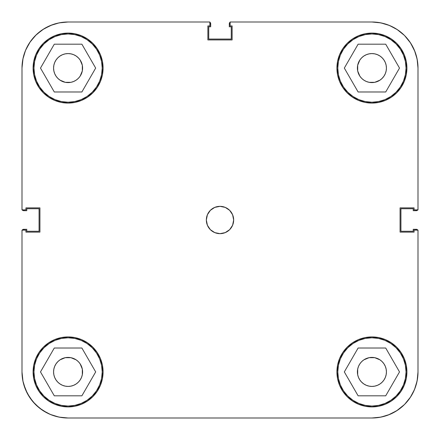 <?xml version="1.0" encoding="UTF-8"?>
<svg xmlns="http://www.w3.org/2000/svg" width="440" height="440" viewBox="0 0 440 440"><rect width="100%" height="100%" fill="white"/><g stroke="black" fill="none" stroke-linecap="round" stroke-linejoin="round"><path stroke-width="0.66" d="M102.223 68.085A34.139 34.139 0 0 1 68.085 102.223A34.139 34.139 0 0 1 33.946 68.085A34.139 34.139 0 0 1 68.085 33.946A34.139 34.139 0 0 1 102.223 68.085L101.569 74.745L99.627 81.153L96.47 87.054L92.224 92.224L87.054 96.47L81.153 99.627L74.745 101.569L68.085 102.223L61.424 101.569L55.022 99.627L49.121 96.47L43.945 92.224L39.699 87.054L36.548 81.153L34.606 74.745L33.946 68.085L34.606 61.424L36.548 55.022L39.699 49.121L43.945 43.945L49.121 39.699L55.022 36.548L61.424 34.606L68.085 33.946L74.745 34.606L81.153 36.548L87.054 39.699L92.224 43.945L96.47 49.121L99.627 55.022L101.569 61.424L102.223 68.085M406.054 68.085A34.139 34.139 0 0 1 371.916 102.223A34.139 34.139 0 0 1 337.777 68.085A34.139 34.139 0 0 1 371.916 33.946A34.139 34.139 0 0 1 406.054 68.085L405.394 74.745L403.452 81.153L400.301 87.054L396.055 92.224L390.88 96.47L384.978 99.627L378.576 101.569L371.916 102.223L365.255 101.569L358.848 99.627L352.946 96.47L347.776 92.224L343.53 87.054L340.373 81.153L338.432 74.745L337.777 68.085L338.432 61.424L340.373 55.022L343.53 49.121L347.776 43.945L352.946 39.699L358.848 36.548L365.255 34.606L371.916 33.946L378.576 34.606L384.978 36.548L390.88 39.699L396.055 43.945L400.301 49.121L403.452 55.022L405.394 61.424L406.054 68.085M406.054 371.916A34.139 34.139 0 0 1 371.916 406.054A34.139 34.139 0 0 1 337.777 371.916A34.139 34.139 0 0 1 371.916 337.777A34.139 34.139 0 0 1 406.054 371.916L405.394 378.576L403.452 384.978L400.301 390.88L396.055 396.055L390.88 400.301L384.978 403.452L378.576 405.394L371.916 406.054L365.255 405.394L358.848 403.452L352.946 400.301L347.776 396.055L343.53 390.88L340.373 384.978L338.432 378.576L337.777 371.916L338.432 365.255L340.373 358.848L343.53 352.946L347.776 347.776L352.946 343.53L358.848 340.373L365.255 338.432L371.916 337.777L378.576 338.432L384.978 340.373L390.88 343.53L396.055 347.776L400.301 352.946L403.452 358.848L405.394 365.255L406.054 371.916M102.223 371.916A34.139 34.139 0 0 1 68.085 406.054A34.139 34.139 0 0 1 33.946 371.916A34.139 34.139 0 0 1 68.085 337.777A34.139 34.139 0 0 1 102.223 371.916L101.569 378.576L99.627 384.978L96.47 390.88L92.224 396.055L87.054 400.301L81.153 403.452L74.745 405.394L68.085 406.054L61.424 405.394L55.022 403.452L49.121 400.301L43.945 396.055L39.699 390.88L36.548 384.978L34.606 378.576L33.946 371.916L34.606 365.255L36.548 358.848L39.699 352.946L43.945 347.776L49.121 343.53L55.022 340.373L61.424 338.432L68.085 337.777L74.745 338.432L81.153 340.373L87.054 343.53L92.224 347.776L96.47 352.946L99.627 358.848L101.569 365.255L102.223 371.916M206.344 220A13.656 13.656 0 0 1 220 206.344A13.656 13.656 0 0 1 233.657 220L232.617 214.775L229.658 210.342L225.225 207.383L220 206.344L214.775 207.383L210.342 210.342L207.383 214.775L206.344 220L207.383 225.225L210.342 229.658L214.775 232.617L220 233.657L225.225 232.617L229.658 229.658L232.617 225.225L233.657 220A13.656 13.656 0 0 1 220 233.657A13.656 13.656 0 0 1 206.344 220M336.925 68.085A34.991 34.991 0 0 1 371.916 33.094A34.991 34.991 0 0 1 406.907 68.085L406.236 61.259L404.239 54.698L401.011 48.648L396.655 43.346L391.353 38.99L385.303 35.761L378.741 33.765L371.916 33.094L365.09 33.765L358.523 35.761L352.473 38.99L347.171 43.346L342.82 48.648L339.587 54.698L337.596 61.259L336.925 68.085L337.596 74.91L339.587 81.477L342.82 87.527L347.171 92.829L352.473 97.18L358.523 100.413L365.09 102.405L371.916 103.076L378.741 102.405L385.303 100.413L391.353 97.18L396.655 92.829L401.011 87.527L404.239 81.477L406.236 74.91L406.907 68.085A34.991 34.991 0 0 1 371.916 103.076A34.991 34.991 0 0 1 336.925 68.085M33.094 68.085A34.991 34.991 0 0 1 68.085 33.094A34.991 34.991 0 0 1 103.076 68.085L102.405 61.259L100.413 54.698L97.18 48.648L92.829 43.346L87.527 38.99L81.477 35.761L74.91 33.765L68.085 33.094L61.259 33.765L54.698 35.761L48.648 38.99L43.346 43.346L38.99 48.648L35.761 54.698L33.765 61.259L33.094 68.085L33.765 74.91L35.761 81.477L38.99 87.527L43.346 92.829L48.648 97.18L54.698 100.413L61.259 102.405L68.085 103.076L74.91 102.405L81.477 100.413L87.527 97.18L92.829 92.829L97.18 87.527L100.413 81.477L102.405 74.91L103.076 68.085A34.991 34.991 0 0 1 68.085 103.076A34.991 34.991 0 0 1 33.094 68.085M33.094 371.916A34.991 34.991 0 0 1 68.085 336.925A34.991 34.991 0 0 1 103.076 371.916L102.405 365.09L100.413 358.523L97.18 352.473L92.829 347.171L87.527 342.82L81.477 339.587L74.91 337.596L68.085 336.925L61.259 337.596L54.698 339.587L48.648 342.82L43.346 347.171L38.99 352.473L35.761 358.523L33.765 365.09L33.094 371.916L33.765 378.741L35.761 385.303L38.99 391.353L43.346 396.655L48.648 401.011L54.698 404.239L61.259 406.236L68.085 406.907L74.91 406.236L81.477 404.239L87.527 401.011L92.829 396.655L97.18 391.353L100.413 385.303L102.405 378.741L103.076 371.916A34.991 34.991 0 0 1 68.085 406.907A34.991 34.991 0 0 1 33.094 371.916M336.925 371.916A34.991 34.991 0 0 1 371.916 336.925A34.991 34.991 0 0 1 406.907 371.916L406.236 365.09L404.239 358.523L401.011 352.473L396.655 347.171L391.353 342.82L385.303 339.587L378.741 337.596L371.916 336.925L365.09 337.596L358.523 339.587L352.473 342.82L347.171 347.171L342.82 352.473L339.587 358.523L337.596 365.09L336.925 371.916L337.596 378.741L339.587 385.303L342.82 391.353L347.171 396.655L352.473 401.011L358.523 404.239L365.09 406.236L371.916 406.907L378.741 406.236L385.303 404.239L391.353 401.011L396.655 396.655L401.011 391.353L404.239 385.303L406.236 378.741L406.907 371.916A34.991 34.991 0 0 1 371.916 406.907A34.991 34.991 0 0 1 336.925 371.916L337.596 365.09M361.653 382.173L359.849 379.973L358.512 377.465L357.682 374.743L357.407 371.916A14.509 14.509 0 0 1 371.916 357.407A14.509 14.509 0 0 1 386.425 371.916A14.509 14.509 0 0 1 371.916 386.425A14.509 14.509 0 0 1 357.407 371.916L357.682 369.083L358.512 366.361L359.849 363.853L361.653 361.653L363.853 359.849L369.083 357.682L374.743 357.682L379.973 359.849L382.173 361.653L383.977 363.853L385.319 366.361L386.144 369.083L386.425 371.916L386.144 374.743L385.319 377.465L383.977 379.973L382.173 382.173L379.973 383.977L377.465 385.319L374.743 386.144L371.916 386.425L369.083 386.144L366.361 385.319L363.853 383.977L361.438 381.953M57.827 361.653L60.027 359.849L65.258 357.682L70.917 357.682L76.147 359.849L78.347 361.653L80.151 363.853L82.319 369.083L82.319 374.743L81.488 377.465L80.151 379.973L78.347 382.173L76.147 383.977L73.639 385.319L70.917 386.144L68.085 386.425L65.258 386.144L62.535 385.319L60.027 383.977L57.827 382.173L56.023 379.973L54.681 377.465L53.856 374.743L53.576 371.916A14.509 14.509 0 0 1 68.085 357.407A14.509 14.509 0 0 1 82.594 371.916A14.509 14.509 0 0 1 68.085 386.425A14.509 14.509 0 0 1 53.576 371.916L53.856 369.083L54.681 366.361L56.023 363.853L57.992 361.493M78.347 57.827L80.151 60.027L82.319 65.258L82.319 70.917L80.151 76.147L78.347 78.347L76.147 80.151L73.639 81.488L70.917 82.319L65.258 82.319L60.027 80.151L57.827 78.347L56.023 76.147L54.681 73.639L53.856 70.917L53.576 68.085A14.509 14.509 0 0 1 68.085 53.576A14.509 14.509 0 0 1 82.594 68.085A14.509 14.509 0 0 1 68.085 82.594A14.509 14.509 0 0 1 53.576 68.085L53.856 65.258L54.681 62.535L56.023 60.027L57.827 57.827L60.027 56.023L62.535 54.681L65.258 53.856L68.085 53.576L70.917 53.856L73.639 54.681L76.147 56.023L78.562 58.047M382.173 78.347L379.973 80.151L374.743 82.319L369.083 82.319L366.361 81.488L363.853 80.151L361.653 78.347L359.849 76.147L357.682 70.917L357.407 68.085A14.509 14.509 0 0 1 371.916 53.576A14.509 14.509 0 0 1 386.425 68.085A14.509 14.509 0 0 1 371.916 82.594A14.509 14.509 0 0 1 357.407 68.085L357.682 65.258L359.849 60.027L361.653 57.827L363.853 56.023L366.361 54.681L369.083 53.856L371.916 53.576L374.743 53.856L377.465 54.681L379.973 56.023L382.173 57.827L383.977 60.027L385.319 62.535L386.144 65.258L386.425 68.085L386.144 70.917L385.319 73.639L383.977 76.147L382.008 78.507M414.491 50.452L410.234 42.482L414.491 50.452L417.115 59.098L418 68.085L418 209.864L414.073 209.864L414.073 207.884L400.076 207.884L400.076 232.117L414.073 232.117L414.073 230.137L418 230.137L418 371.916L417.115 380.903L414.491 389.549L410.234 397.518L414.491 389.549M23.007 58.498L22 68.085L22 209.864L25.927 209.864L25.927 207.884L39.925 207.884L39.925 232.117L25.927 232.117L25.927 230.137L22 230.137L22 371.916L22 230.137L25.927 230.137L25.927 232.117L39.925 232.117L39.925 207.884L25.927 207.884L25.927 209.864L22 209.864L22 68.085L22.886 59.098L25.509 50.452L29.766 42.482L25.509 50.452A46.085 46.085 0 0 0 25.493 50.479M50.479 25.493A46.085 46.085 0 0 0 50.452 25.509L42.482 29.766L50.452 25.509L59.098 22.886L68.085 22L209.864 22L209.864 25.927L207.884 25.927L207.884 39.925L232.117 39.925L232.117 25.927L230.137 25.927L230.137 22L371.916 22L380.903 22.886L389.549 25.509L397.518 29.766L389.549 25.509M410.234 42.482L404.503 35.497L397.518 29.766L404.503 35.497L410.234 42.482M42.482 29.766L35.497 35.497L29.766 42.482L35.497 35.497L42.482 29.766M25.509 389.549L29.766 397.518L35.497 404.503L42.482 410.234L50.452 414.491L42.482 410.234L35.497 404.503L29.766 397.518L25.509 389.549L22.886 380.903L22 371.916L23.007 381.502L22 371.916A46.085 46.085 0 0 0 68.085 418L59.098 417.115L50.452 414.491M389.549 414.491L397.518 410.234L404.503 404.503L410.234 397.518L404.503 404.503L397.518 410.234L389.549 414.491L380.903 417.115L371.916 418L68.085 418L371.916 418A46.085 46.085 0 0 0 418 371.916L418 230.137L414.073 230.137L414.073 232.117L400.076 232.117L400.076 207.884L414.073 207.884L414.073 209.864L418 209.864L418 68.085A46.085 46.085 0 0 0 371.916 22L230.137 22L230.137 25.927L232.117 25.927L232.117 39.925L207.884 39.925L207.884 25.927L209.864 25.927L209.864 22L68.085 22A46.085 46.085 0 0 0 22 68.085M368.043 82.071L367.411 81.879L368.043 82.071M71.957 357.929L72.589 358.122L71.957 357.929M365.09 102.405L371.916 103.076M102.405 74.91L103.076 68.085M74.91 337.596L68.085 336.925M357.407 371.916L357.682 369.083L357.682 374.743L357.682 369.083M369.083 357.682L374.743 357.682L369.083 357.682M386.144 369.083L386.425 371.916M374.743 386.144L371.916 386.425M65.258 357.682L70.917 357.682L65.258 357.682M82.319 369.083L82.319 374.743L82.319 369.083M70.917 386.144L68.085 386.425M53.856 374.743L53.576 371.916M65.258 53.856L68.085 53.576M82.319 65.258L82.319 70.917L82.319 65.258M70.917 82.319L65.258 82.319L70.917 82.319M53.856 70.917L53.576 68.085M357.407 68.085L357.682 65.258L357.682 70.917L357.682 65.258M369.083 53.856L371.916 53.576M386.144 65.258L386.425 68.085M374.743 82.319L369.083 82.319L374.743 82.319M95.678 371.916L81.884 348.018L54.291 348.018L40.491 371.916L54.291 395.813L81.884 395.813L95.678 371.916L81.884 348.018L54.291 348.018L40.491 371.916L54.291 395.813L81.884 395.813L95.678 371.916M49.121 343.53L55.022 340.373M96.47 352.946L99.627 358.848M87.054 400.301L81.153 403.452M39.699 390.88L36.548 384.978M385.709 348.018L358.116 348.018L344.322 371.916L358.116 395.813L385.709 395.813L399.509 371.916L385.709 348.018L358.116 348.018L344.322 371.916L358.116 395.813L385.709 395.813L399.509 371.916L385.709 348.018M352.946 343.53L358.848 340.373M400.301 352.946L403.452 358.848M390.88 400.301L384.978 403.452M343.53 390.88L340.373 384.978M385.709 44.187L358.116 44.187L344.322 68.085L358.116 91.982L385.709 91.982L399.509 68.085L385.709 44.187L358.116 44.187L344.322 68.085L358.116 91.982L385.709 91.982L399.509 68.085L385.709 44.187M352.946 39.699L358.848 36.548M400.301 49.121L403.452 55.022M390.88 96.47L384.978 99.627M343.53 87.054L340.373 81.153M81.884 44.187L54.291 44.187L40.491 68.085L54.291 91.982L81.884 91.982L95.678 68.085L81.884 44.187L54.291 44.187L40.491 68.085L54.291 91.982L81.884 91.982L95.678 68.085L81.884 44.187M49.121 39.699L55.022 36.548M96.47 49.121L99.627 55.022M87.054 96.47L81.153 99.627M39.699 87.054L36.548 81.153M25.757 390.132L27.363 393.486L23.678 384.236L25.757 390.132M30.305 398.305L32.714 401.456L27.363 393.486L30.305 398.305M36.41 405.389L39.512 408.073L32.714 401.456M43.824 411.098L47.471 413.132L39.512 408.073L43.824 411.098M394.245 412.225L396.974 410.591L388.322 414.981M404.498 404.503L396.495 410.894M410.591 396.974L412.225 394.245L410.591 396.974L404.58 404.426M412.225 45.755L410.591 43.027L414.981 51.678M396.974 29.409L394.245 27.775L396.974 29.409L404.426 35.42M47.471 26.868L43.824 28.902L52.245 24.811M39.512 31.928L36.41 34.611L43.824 28.902L39.512 31.928M32.714 38.544L30.305 41.696L36.41 34.611L32.714 38.544M27.363 46.514L25.757 49.869L30.305 41.696L27.363 46.514M70.917 357.682L68.085 357.407M82.319 374.743L82.594 371.916M374.743 357.682L371.916 357.407M369.083 82.319L371.916 82.594M65.258 82.319L68.085 82.594M82.319 70.917L82.594 68.085M417.868 230.357L416.944 229.433L413.221 229.301L413.221 231.264L400.934 231.264L400.934 208.736L413.221 208.736L413.221 210.7L416.944 210.568L417.868 209.644M230.357 22.132L229.433 23.056L229.301 26.78L231.264 26.78L231.264 39.067L208.736 39.067L208.736 26.78L210.7 26.78L210.568 23.056L209.644 22.132M25.757 49.869L23.678 55.765L25.757 49.869M22.132 209.644L23.056 210.568L26.78 210.7L26.78 208.736L39.067 208.736L39.067 231.264L26.78 231.264L26.78 229.301L23.056 229.433L22.132 230.357M22.237 230.137A1.705 1.705 0 0 1 23.705 229.301L22.5 229.801M47.471 413.132L52.245 415.19M56.265 416.46L61.32 417.5M65.538 417.929L68.338 418M371.63 418L374.995 417.896M378.923 417.466L384.758 416.174M412.225 394.245L414.981 388.322M416.174 384.758L417.466 378.923M417.896 374.995L418 371.63M417.5 229.801L416.944 229.433M417.764 209.864A1.705 1.705 0 0 1 416.295 210.7L417.5 210.199M418 68.371L417.896 65.005M417.466 61.078L416.174 55.242M410.591 43.027L404.547 35.547M394.245 27.775L388.322 25.02M384.758 23.826L378.923 22.534M374.995 22.105L371.63 22M229.801 22.5L229.433 23.056M209.864 22.237A1.705 1.705 0 0 1 210.7 23.705L210.199 22.5M68.338 22L65.538 22.072M61.32 22.5L56.265 23.54M22.5 210.199L23.056 210.568M416.295 210.7L413.221 210.7L413.221 208.736L400.934 208.736L400.934 231.264L413.221 231.264L413.221 229.301L416.295 229.301A1.705 1.705 0 0 1 417.764 230.137M210.7 23.705L210.7 26.78L208.736 26.78L208.736 39.067L231.264 39.067L231.264 26.78L229.301 26.78L229.301 23.705A1.705 1.705 0 0 1 230.137 22.237M23.705 229.301L26.78 229.301L26.78 231.264L39.067 231.264L39.067 208.736L26.78 208.736L26.78 210.7L23.705 210.7A1.705 1.705 0 0 1 22.237 209.864"/></g></svg>
